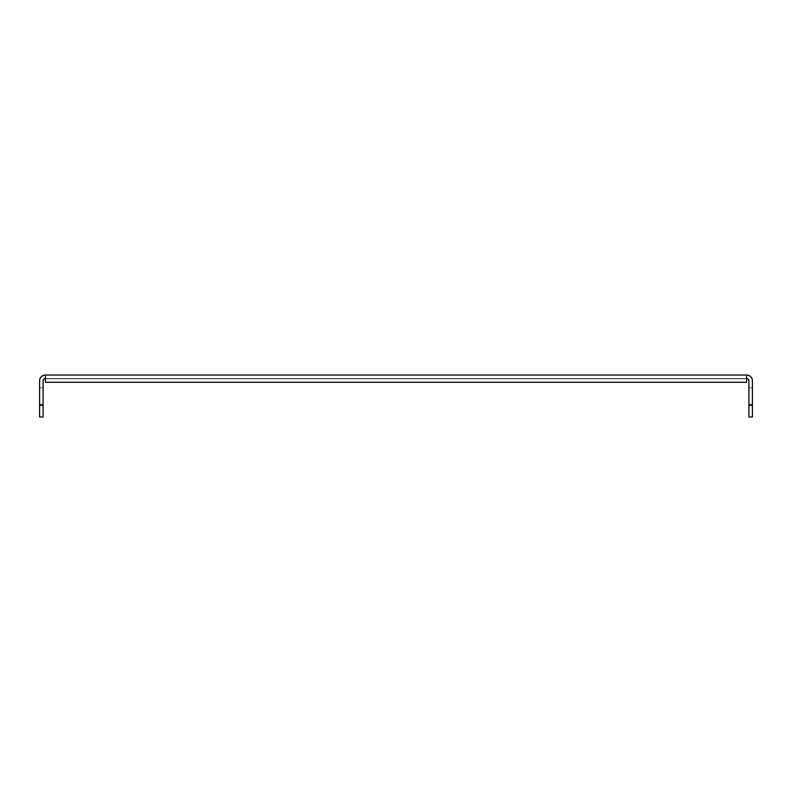 <?xml version="1.0" encoding="UTF-8"?>
<svg xmlns="http://www.w3.org/2000/svg" width="792" height="792" viewBox="0 0 792 792"><rect width="100%" height="100%" fill="white"/><g stroke="black" fill="none" stroke-linecap="round" stroke-linejoin="round"><path stroke-width="0.59" stroke-dasharray="3.96 2.97" d="M748.905 387.842L752.4 387.842L752.4 404.158L752.4 387.842L752.4 404.158L752.4 387.842L752.4 404.158L752.4 387.842L752.4 404.158L752.4 387.842L752.4 404.158L752.4 387.842L752.4 404.158L752.4 387.842L748.905 387.842L752.4 387.842L748.905 387.842L752.4 387.842L748.905 387.842L752.4 387.842L748.905 387.842L748.905 404.158L752.4 404.158L748.905 404.158L748.905 387.842L748.905 404.158L752.4 404.158L748.905 404.158L748.905 387.842L748.905 404.158L748.905 387.842L748.905 404.158L748.905 387.842L748.905 404.158L748.905 387.842L748.905 404.158L748.905 387.842L752.4 387.842L748.905 387.842M39.6 387.842L43.095 387.842L43.095 404.158L43.095 387.842L43.095 404.158L43.095 387.842L43.095 404.158L43.095 387.842L43.095 404.158L43.095 387.842L43.095 404.158L43.095 387.842L43.095 404.158L43.095 387.842L39.6 387.842L43.095 387.842L39.6 387.842L43.095 387.842L39.6 387.842L43.095 387.842L39.6 387.842L39.6 404.158L43.095 404.158L39.6 404.158L39.6 387.842L39.6 404.158L43.095 404.158L39.6 404.158L39.6 387.842L39.6 404.158L39.6 387.842L39.6 404.158L39.6 387.842L39.6 404.158L39.6 387.842L39.6 404.158L39.6 387.842L43.095 387.842L39.6 387.842M45.421 375.032A5.821 5.821 0 0 0 39.6 380.863L39.6 416.968L43.095 416.968L43.095 380.863A2.327 2.327 0 0 1 45.421 378.526L746.579 378.526L45.421 378.526L45.421 382.259L746.579 382.259L45.421 382.259L45.421 378.764L45.421 382.259L45.421 378.764L746.579 378.764L45.421 378.764L45.421 375.032L746.579 375.032A5.821 5.821 0 0 1 752.4 380.863L752.4 405.316L748.905 405.316L748.905 380.863A2.327 2.327 0 0 0 746.579 378.526L746.579 382.259L45.421 382.259L45.421 378.764L746.579 378.764L746.579 382.259L746.579 375.032M748.905 405.316L748.905 416.968L752.4 416.968L752.4 405.316M39.6 404.158L43.095 404.158L39.6 404.158M748.905 404.158L752.4 404.158L748.905 404.158M746.579 378.526L746.579 382.259L746.579 378.764L45.421 378.526M43.095 405.316L39.6 405.316"/><path stroke-width="1.19" d="M45.421 375.032L746.579 375.032L746.579 382.259L45.421 382.259L45.421 375.032A5.821 5.821 0 0 0 39.6 380.863L39.6 405.316L43.095 405.316L43.095 380.863A2.327 2.327 0 0 1 45.421 378.526M746.579 375.032A5.821 5.821 0 0 1 752.4 380.863L752.4 416.968L748.905 416.968L748.905 380.863A2.327 2.327 0 0 0 746.579 378.526M43.095 405.316L43.095 416.968L39.6 416.968L39.6 405.316M748.905 405.316L752.4 405.316"/></g></svg>
